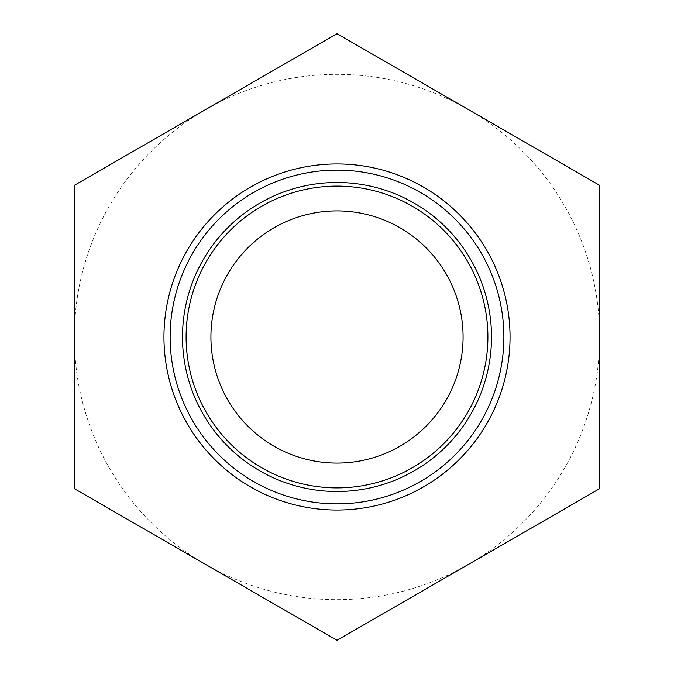 <?xml version="1.0" encoding="UTF-8"?>
<svg xmlns="http://www.w3.org/2000/svg" width="674" height="674" viewBox="0 0 674 674"><rect width="100%" height="100%" fill="white"/><g stroke="black" fill="none" stroke-linecap="round" stroke-linejoin="round"><path stroke-width="0.51" stroke-dasharray="3.37 2.53" d="M491.506 337A154.506 154.506 0 0 0 337 182.494A154.506 154.506 0 0 0 182.494 337A154.506 154.506 0 0 0 337 491.506A154.506 154.506 0 0 0 491.506 337A154.506 154.506 0 0 1 337 491.506A154.506 154.506 0 0 1 182.494 337M510.05 337A173.05 173.05 0 0 1 337 510.05A173.05 173.05 0 0 1 163.951 337A173.05 173.05 0 0 1 337 163.951A173.05 173.05 0 0 1 510.05 337M74.334 337A262.666 262.666 0 0 0 468.329 564.475L337 640.3L74.334 488.65L74.334 185.35L205.671 109.525A262.666 262.666 0 0 0 74.334 337M468.329 109.525A262.666 262.666 0 0 0 205.671 109.525L337 33.7L599.666 185.35L599.666 337A262.666 262.666 0 0 0 468.329 109.525M599.666 337A262.666 262.666 0 0 1 468.329 564.475L599.666 488.65L599.666 337"/><path stroke-width="1.01" d="M491.506 337A154.506 154.506 0 0 1 337 491.506A154.506 154.506 0 0 1 182.494 337A154.506 154.506 0 0 1 337 182.494A154.506 154.506 0 0 1 491.506 337A154.506 154.506 0 0 0 337 182.494A154.506 154.506 0 0 0 182.494 337M510.05 337A173.05 173.05 0 0 1 337 510.05A173.05 173.05 0 0 1 163.951 337A173.05 173.05 0 0 1 337 163.951A173.05 173.05 0 0 1 510.05 337M463.08 337A126.08 126.08 0 0 1 337 463.08A126.08 126.08 0 0 1 210.92 337A126.08 126.08 0 0 1 337 210.92A126.08 126.08 0 0 1 463.08 337M74.334 488.65L337 640.3L599.666 488.65L599.666 185.35L337 33.7L74.334 185.35L74.334 488.65M170.126 337A166.874 166.874 0 0 1 337 170.126A166.874 166.874 0 0 1 503.874 337A166.874 166.874 0 0 1 337 503.874A166.874 166.874 0 0 1 170.126 337M186.108 337A150.892 150.892 0 0 0 337 487.892A150.892 150.892 0 0 0 487.892 337A150.892 150.892 0 0 0 337 186.108A150.892 150.892 0 0 0 186.108 337"/></g></svg>
